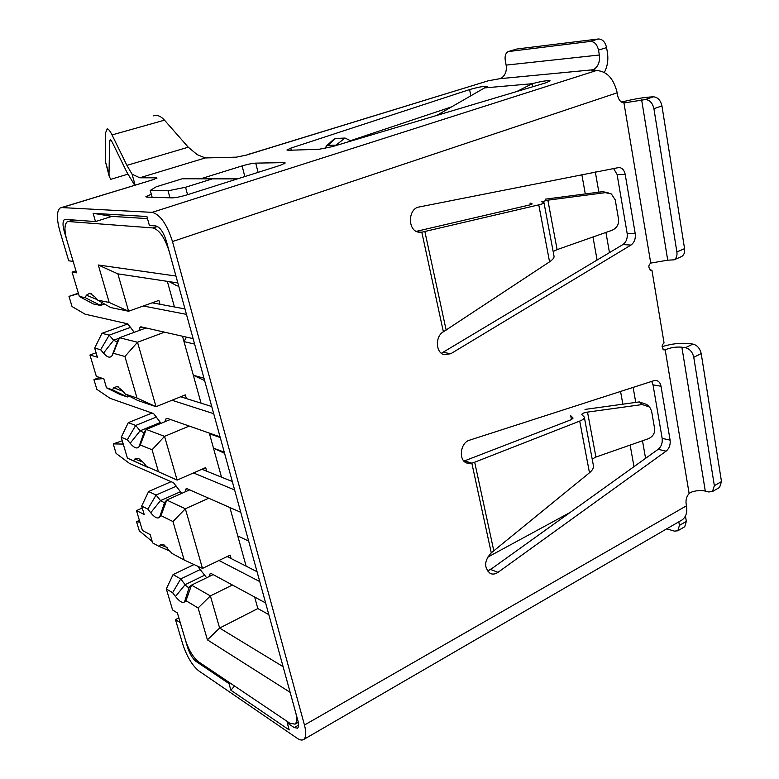 <?xml version="1.0" encoding="UTF-8"?>
<svg xmlns="http://www.w3.org/2000/svg" width="779" height="779" viewBox="0 0 779 779"><rect width="100%" height="100%" fill="white"/><g stroke="black" fill="none" stroke-linecap="round" stroke-linejoin="round"><path stroke-width="1.17" d="M152.187 302.807L184.974 308.932M134.241 332.312L127.707 323.83L85.077 314.19L72.028 306.517L68.98 296.371L78.358 293.216M186.463 314.375L143.287 305.991M68.98 296.371L78.484 293.625M193.114 338.631L140.804 326.791L139.529 328.037L139.1 330.53M211.742 406.521L180.621 396.784M220.058 436.853L166.91 418.245L165.586 419.19L167.446 418.43M165.051 421.682L165.586 419.19M99.527 377.445L93.928 379.577L96.859 389.344L110.102 398.342L153.58 413.571L161.049 423.328M103.013 378.575L93.928 379.577M213.709 413.688L171.984 400.26M257.041 571.679L227.176 556.547M265.629 602.965L211.265 573.568L209.863 574.045L211.051 573.471M209.045 576.616L209.863 574.045M197.506 566.138L206.669 577.765M170.669 551.62L169.131 550.792M139.422 520.401L136.549 521.687L139.285 530.83L152.217 541.473M139.957 522.222L136.549 521.687M259.758 581.572L218.996 560.481M201.907 469.25L232.317 481.529M181.721 493.399L173.532 482.756L129.441 463.378L116.071 453.397L113.228 443.913L122.254 440.758M234.625 489.962L193.474 472.941M113.228 443.913L123.238 444.069M240.76 512.319L187.028 488.696L186.113 488.696L185.012 491.938M134.679 185.227L126.958 172.373L112.176 142.07L110.258 139.597L109.635 141.048L109.002 174.204L109.362 176.833L110.832 179.297L127.853 174.184M135.118 185.09L132.089 174.214L139.792 177.787L205.286 157.942L197.214 154.651L188.265 147.202L164.486 120.161C161.321 116.704 158.215 115.136 155.138 115.458L153.658 115.876M109.002 174.204L105.292 161.097L105.71 132.488L107.229 128.798C108.485 128.993 110.092 131.028 112.04 134.923L126.919 165.362L132.089 174.214M254.655 597.035L257.849 608.565L219.629 628.069L210.379 595.906L198.119 607.961L207.409 639.861L290.148 692.346L295.64 712.386L166.326 240.974C163.493 232.181 160.016 227.176 155.907 225.949L149.393 225.482L146.91 216.513L93.11 213.31L111.933 216.387L95.496 221.567L93.11 213.31M451.616 106.859L350.677 140.619M147.494 218.607L111.933 216.387M65.095 219.376L95.496 221.567M188.177 647.359L187.671 647.622L180.261 622.645L175.45 619.597L182.841 644.418C186.941 656.639 192.238 665.451 198.733 670.846L297.159 738.258C299.934 740.128 302.125 740.537 303.722 739.456C306.166 737.44 306.42 732.63 304.462 725.045L172.48 241.548C166.949 224.216 160.172 214.488 152.158 212.355L61.833 207.584L60.071 208.012C56.614 211.236 56.546 218.909 59.856 231.042L68.718 260.79L73.148 261.423L64.258 231.451L65.056 231.197M487.342 570.997L490.604 569.468L658.148 449.327C661.313 446.649 662.656 442.998 662.16 438.373L653.016 384.845L651.702 381.398M463.953 461.09L571.231 419.696L573.071 418.08L570.725 415.684L571.445 419.618M441.372 353.276L622.898 244.587C626.277 242.123 627.689 238.364 627.144 233.33L617.095 174.496L613.492 168.332M198.119 607.961L185.986 600.697L184.526 601.914C182.413 603.277 179.404 601.466 175.489 596.48L172.607 592.692L166.336 588.943L172.587 609.967L177.388 612.956L185.49 640.289C188.839 650.202 193.153 657.349 198.421 661.712L289.915 723.253L295.066 724.149C297.052 722.182 297.247 718.257 295.64 712.386L297.919 720.711C298.951 724.441 298.824 726.934 297.549 728.19L294.219 727.596L287.247 722.902L289.204 729.962L230.905 690.233L234.518 685.997M205.286 157.942L236.446 157.144L246.427 155.089L488.219 80.802L499.719 78.708L593.043 69.769L591.816 70.577L596.373 70.548C606.753 71.025 613.686 78.445 617.192 92.789L617.64 95.466C618.594 99.878 620.697 102.37 623.95 102.945L650.747 263.098C648.235 265.24 648.245 267.635 650.757 270.303L651.916 270.167L664.059 342.994C661.663 345 661.605 347.317 663.883 349.956L665.188 349.81L663.046 349.489M151.301 194.185L145.839 196.775L146.851 197.097L172.12 197.876C175.694 197.759 180.582 196.775 186.785 194.925L280.187 165.362L285.221 162.967L283.712 162.636L284.033 163.921M200.719 178.8L242.113 165.908L244.81 176.56M258.053 172.373L255.736 163.123C252.182 163.347 247.644 164.272 242.113 165.908M255.736 163.123L283.712 162.636M291.268 150.191L290.771 148.146L286.925 150.016L288.347 150.289L319.001 149.286L332.107 146.695L545.602 82.905L550.14 80.87C547.579 80.276 541.6 81.22 532.184 83.713L532.924 86.693M290.771 148.146L469.591 89.575L470.837 95.798M532.748 86.751L532.184 83.713L484.548 87.91L487.576 86.401C484.616 85.953 478.627 87.014 469.591 89.575M593.043 69.769L594.62 68.903C598.496 65.816 600.073 61.181 599.353 55.007L506.136 65.115C506.915 70.782 505.444 75.027 501.715 77.861L499.719 78.708M246.427 155.089L250.186 153.745M139.792 177.787L156.754 177.816L156.9 178.342M61.512 207.574L154.076 179.404L156.754 177.816M64.375 219.6C62.612 221.421 62.573 225.374 64.258 231.451M604.368 72.408C607.493 66.449 608.506 59.808 607.406 52.495L606.578 47.607C605.205 41.939 602.479 39.067 598.389 38.979L590.326 41.423L508.151 51.589C505.59 53.128 504.626 56.146 505.279 60.626L506.136 65.115M490.604 569.468L498.005 572.341L666.084 451.168C669.239 448.451 670.583 444.77 670.115 440.135L661.011 386.257C660.485 383.307 659.063 381.398 656.746 380.551L654.068 380.639L469.464 440.203C460.34 442.589 458.218 460.185 466.699 463.028L471.84 463.174L491.276 552.866L589.489 472.775C592.507 470.243 593.812 467.858 593.423 465.608L584.289 417.067L581.806 414.623C581.864 413.552 583.773 412.714 587.522 412.11L642.256 404.544L649.676 407.086L651.585 411.01L654.613 428.606C655.003 433.338 652.87 436.727 648.216 438.772L595.925 457.049L587.522 412.11M498.005 572.341C495.347 574.172 492.756 574.551 490.234 573.49C483.808 567.648 484.158 560.773 491.276 552.866M464.664 460.934L471.84 463.174L474.674 462.21L579.712 421.098C582.994 419.774 584.523 418.43 584.289 417.067M443.348 352.381L450.778 353.724L444.069 354.698C435.588 352.702 435.052 336.314 443.378 331.805L549.555 261.841C552.808 259.65 554.297 257.752 554.025 256.155L543.966 202.667L541.668 201.742L547.861 200.174L605.371 192.647L611.388 193.981L615.235 199.882L618.565 219.25C619.013 224.449 616.802 228.14 611.934 230.321L557.112 249.621L547.861 200.174M417.466 231.889L421.799 232.2L418.323 232.132C407.398 230.302 408.021 208.538 419.073 207L619.383 167.427C622.489 168.157 624.437 170.513 625.216 174.477L635.236 233.729C635.752 238.783 634.33 242.561 630.971 245.064L450.778 353.724M650.747 263.098L667.72 260.176L674.069 259.835C676.415 258.326 677.35 255.697 676.883 251.948L653.912 108.69C652.539 102.906 649.667 99.858 645.285 99.556L624.057 102.945M73.615 219.98L68.601 221.548L152.957 227.945C159.344 229.863 164.758 237.673 169.179 251.374L175.947 276.039L169.179 251.374L175.947 276.039L98.281 264.996L117.863 273.857L177.846 282.952M681.498 520.265L682.238 519.836C686.114 516.759 687.526 512.085 686.474 505.805L686.104 503.585C685.656 499.69 686.659 496.33 689.133 493.506L690.954 492.289C695.881 490.507 700.662 490.098 705.287 491.062L681.878 347.191C676.104 346.694 670.544 347.561 665.188 349.81L689.133 493.506M701.207 353.588L693.768 357.269L714.353 485.658L721.49 481.588L701.207 353.588C699.951 348.349 697.176 345.175 692.891 344.075L689.308 343.578C680.729 342.682 671.644 343.714 662.053 346.684M650.066 270.011L651.916 270.167M680.875 256.866L681.722 256.505C684.128 254.811 685.082 252.182 684.566 248.628L661.946 105.886C660.563 100.16 657.69 97.132 653.318 96.8L649.657 97.054C641.039 97.765 631.681 99.459 621.584 102.137M488.219 80.802L250.205 153.823M509.154 51.287L517.022 48.98L598.389 38.979M543.966 202.667C544.054 203.27 542.32 204.001 538.766 204.848L421.799 232.2L443.378 331.805M230.905 690.233L228.997 683.611L195.909 661.313C192.559 658.518 189.813 653.961 187.671 647.622M228.997 683.611L230.097 683.017M288.415 722.24L287.247 722.902M721.49 481.588L719.592 487.44L712.473 491.53M532.184 83.713L516.837 91.503M436.698 115.448L484.548 87.91M105.292 161.097L109.196 176.258M79.341 296.507L85.213 297.675L100.491 305.436L93.285 303.946L79.341 296.507L72.087 272.134L76.537 272.845L66.887 240.331C64.267 230.896 64.336 224.751 67.091 221.898L68.601 221.548M599.353 55.007L598.515 50.099C597.133 44.413 594.396 41.521 590.326 41.423M666.717 528.844L674.38 531.112L677.808 530.791L684.722 526.75L686.357 521.346L685.442 516.126M714.353 485.658L712.473 491.52L708.812 491.968L705.287 491.062M693.768 357.269C692.502 352.001 689.736 348.817 685.452 347.697L681.878 347.191M351.134 141.009L345.019 138.049L335.545 138.477L333.782 139.324M337.326 145.137L327.93 145.313L326.167 146.15L325.612 148.322M592.186 459.055L595.925 457.049M585.01 409.413L639.316 401.915L646.667 404.437L648.41 405.966M545.563 199.132L602.595 191.673L608.087 192.705M416.414 231.334L530.139 204.838L532.223 203.962L530.071 203.046M553.148 251.51L557.112 249.621M677.808 530.791L679.424 525.387L678.811 521.823M175.45 619.597L178.858 617.903M133.53 460.788L148.02 467.488L127.425 458.149L133.53 460.788L134.825 459.016L138.428 458.295L143.618 462.794L146.569 466.436L177.115 480.098L164.544 436.357L189.248 426.064M136.481 510.586L142.43 530.489L150.172 534.598L152.645 542.924L158.867 546.303L160.221 544.881L163.931 544.784L172.13 553.489L184.165 560.023L172.967 521.56L161.01 515.63L159.617 517.198C157.592 519.028 154.632 517.548 150.717 512.757L147.844 509.106L141.671 506.048L144.183 514.481L136.481 510.586L142.265 508.025M112.507 389.812L127.337 396.959L119.976 394.466L106.499 387.796L112.507 389.812L113.734 387.738L117.249 386.472L122.4 390.6L125.341 394.116L137.007 398.03L124.913 356.49L113.354 353.276L112.088 355.545C110.248 358.311 107.385 357.503 103.5 353.121L100.637 349.752L94.687 348.096L101.952 333.324L127.922 323.898M85.213 297.675L86.362 295.192L89.741 293.206L94.834 296.838L97.765 300.168L109.177 302.447L98.281 264.996M633.989 466.66L630.143 445.091M622.84 404.194L620.561 391.447M597.104 260.079L592.975 236.991M585.292 193.932L581.845 174.623M595.312 171.945L598.856 192.16M605.926 232.434L609.48 252.649M633.123 387.397L635.761 402.402M642.49 440.778L645.577 458.354M106.499 387.796L103.831 378.837L96.362 376.423L89.955 355.02L97.385 357.181L94.687 348.096M72.087 272.134L75.943 270.849M89.955 355.02L96.07 352.76M169.958 197.808L168.06 190.797L150.269 190.427L156.19 186.814L182.247 178.761L237.556 178.858M150.269 190.427L152.148 197.262M187.554 194.682L185.568 187.252L168.06 190.797M185.568 187.252L212.404 178.849L237.439 178.897M182.247 178.761L212.404 178.849M194.614 344.084L184.01 341.611L193.319 375.254L203.971 378.204M220.253 437.555L209.502 433.786L213.485 448.168L224.255 452.141M229.902 507.548L237.761 535.933L248.647 541.074M257.849 608.565L268.833 614.641M166.336 588.943L173.074 574.571L194.059 564.551M101.922 302.534L100.491 305.436L104.522 304.024M159.987 304.268L158.906 300.412L128.603 311.24L117.863 273.857M130.804 327.268L109.206 335.145L101.952 333.324M119.265 338.174L113.607 340.248L109.206 335.145L100.637 349.752M109.177 302.447L128.603 311.24L110.725 307.549L97.765 300.168M178.712 286.107L176.921 285.825L169.209 281.647M185.986 600.697L191.527 585.117L210.379 595.906L232.424 585.01M231.11 558.543L230.146 555.115L202.482 568.417L185.353 508.765L208.704 498.229M206.669 471.178L205.675 467.604L177.115 480.098L146.569 466.436M186.366 398.585L185.334 394.885L156.024 406.687L137.513 342.244L164.573 332.175M186.463 337.122L184.01 341.611L182.52 336.236M174.428 306.965L167.349 281.365M204.624 380.59L193.319 375.254L201.04 403.171M209.317 433.095L209.502 433.786L209.785 433.26M224.576 453.32L213.485 448.168L221.499 477.167M237.761 535.933L246.115 566.148M283.098 666.668L219.629 628.069L207.409 639.861M173.074 574.571L180.709 578.933L172.607 592.692M213.173 574.6L191.527 585.117L189.18 587.123C188.197 587.639 186.843 586.821 185.129 584.669L180.709 578.933L200.33 569.498M158.867 546.303L170.474 551.376M124.913 356.49L137.513 342.244L119.508 337.726L146.043 327.978M113.354 353.276L119.508 337.726L117.016 341.864L113.607 340.248L103.5 353.121M137.007 398.03L156.024 406.687L137.776 400.503L125.341 394.116M129.343 396.17L127.337 396.959L128.204 395.586M141.671 506.048L148.594 491.53L171.098 481.695M127.425 458.149L121.222 437.282L128.282 422.656L152.061 413.036M148.594 491.53L156.102 495.054L147.844 509.106M161.01 515.63L166.755 500.05L164.359 502.728L160.532 500.576L156.102 495.054L176.395 486.125M189.687 489.864L166.755 500.05L185.353 508.765L172.967 521.56M184.165 560.023L202.482 568.417M158.41 471.558L152.071 449.765L164.544 436.357L146.199 429.424L170.435 419.472M156.54 416.969L135.692 425.451L128.282 422.656M160.289 422.53L140.113 430.797L135.692 425.451L127.298 439.746L121.222 437.282M152.071 449.765L140.278 444.994L138.935 446.854C136.987 449.094 134.066 447.896 130.171 443.28L127.298 439.746M140.278 444.994L146.199 429.424L143.755 432.705L140.113 430.797L130.171 443.28M142.109 327.092L139.529 328.037M187.174 488.754L185.665 489.426M594.932 70.685L594.62 68.903M653.016 384.845L661.011 386.257M662.16 438.373L670.115 440.135M658.148 449.327L666.084 451.168M617.095 174.496L625.216 174.477M627.144 233.33L635.236 233.729M622.898 244.587L630.971 245.064M626.228 102.672L623.356 102.857M298.61 725.083L294.219 727.596M596.373 70.548L152.158 212.355M61.833 207.584L154.076 179.404M172.48 241.548L617.192 92.789M686.474 505.805L304.462 725.045M197.106 660.689L195.909 661.313M188.265 147.202L126.919 165.362M112.04 134.923L164.486 120.161M111.329 140.561L109.635 141.048M598.515 50.099L606.578 47.607M509.223 51.278L517.022 48.98M474.674 462.21L493.847 551.006M424.867 231.538L446.163 330.14M667.72 260.176L641.633 99.8M653.318 96.8L645.285 99.556M692.891 344.075L685.452 347.697M661.946 105.886L653.912 108.69M684.566 248.628L676.883 251.948M579.712 421.098L589.489 472.775M538.766 204.848L549.555 261.841M335.545 138.477L327.93 145.313M336.177 145.011L345.019 138.049M639.316 401.915L642.256 404.544M602.595 191.673L605.371 192.647M686.357 521.346L679.424 525.387M572.409 417.388L572.692 418.878M531.619 203.699L531.745 204.361M487.459 557.316L570.17 512.416M152.957 227.945L157.504 226.465M86.362 295.192L97.307 299.652M175.489 596.48L185.129 584.669L204.176 575.447M184.526 601.914L189.278 587.054M112.088 355.545L117.561 341.26M113.734 387.738L123.053 391.389M150.717 512.757L160.532 500.576L180.183 491.87M159.617 517.198L164.603 502.513M160.221 544.881L167.242 547.452M138.935 446.854L144.134 432.345M134.825 459.016L143.102 462.171M655.908 380.405L656.746 380.551M618.01 167.436L619.383 167.427M682.238 519.836L303.732 739.466M681.722 256.505L674.069 259.835M326.703 145.663L333.772 139.314M530.372 204.789L530.041 203.056M117.619 386.608L118.418 387.007M90.773 293.537L91.766 294.072M487.43 570.968L492.055 568.427M68.24 221.538L73.304 219.96M295.066 724.149L298.299 722.299M138.282 458.237L138.925 458.539"/></g></svg>
